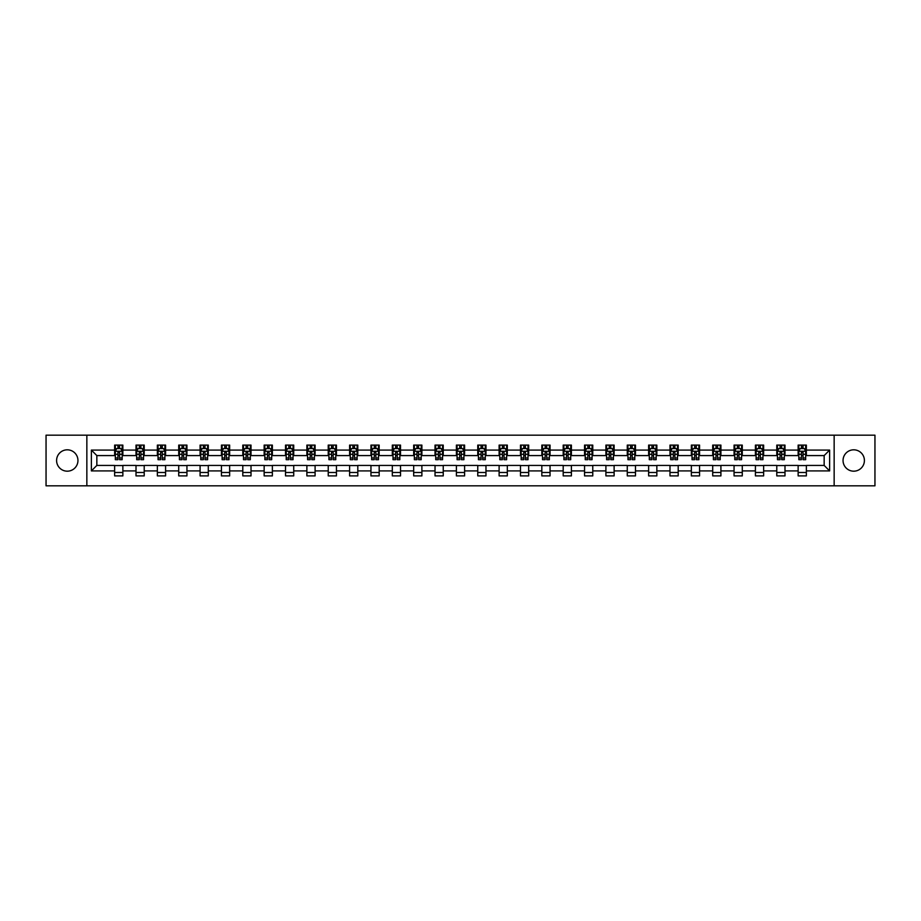 <?xml version="1.0" encoding="UTF-8"?>
<svg xmlns="http://www.w3.org/2000/svg" width="921" height="921" viewBox="0 0 921 921"><rect width="100%" height="100%" fill="white"/><g stroke="black" fill="none" stroke-linecap="round" stroke-linejoin="round"><path stroke-width="1.38" d="M853.732 449.816A10.684 10.684 0 0 0 843.049 460.5A10.684 10.684 0 0 0 853.732 471.184A10.684 10.684 0 0 0 864.405 460.5A10.684 10.684 0 0 0 853.732 449.816M67.268 449.816A10.684 10.684 0 0 0 56.595 460.5A10.684 10.684 0 0 0 67.268 471.184A10.684 10.684 0 0 0 77.951 460.5A10.684 10.684 0 0 0 67.268 449.816M834.15 485.828L874.95 485.828L874.95 435.173L834.15 435.173L834.15 485.828L86.85 485.828L86.85 435.173L46.05 435.173L46.05 485.828L86.85 485.828M834.15 435.173L86.85 435.173M806.359 450.093L806.359 445.096L798.139 445.096L798.139 450.093L784.991 450.093L784.991 445.096L776.783 445.096L776.783 450.093L763.636 450.093L763.636 445.096L755.416 445.096L755.416 450.093L742.28 450.093L742.28 445.096L734.06 445.096L734.06 450.093L720.913 450.093L720.913 445.096L712.704 445.096L712.704 450.093L699.557 450.093L699.557 445.096L691.349 445.096L691.349 450.093L678.201 450.093L678.201 445.096L669.981 445.096L669.981 450.093L656.846 450.093L656.846 445.096L648.626 445.096L648.626 450.093L635.478 450.093L635.478 445.096L627.27 445.096L627.27 450.093L614.123 450.093L614.123 445.096L605.903 445.096L605.903 450.093L592.767 450.093L592.767 445.096L584.547 445.096L584.547 450.093L571.4 450.093L571.4 445.096L563.192 445.096L563.192 450.093L550.044 450.093L550.044 445.096L541.824 445.096L541.824 450.093L528.689 450.093L528.689 445.096L520.469 445.096L520.469 450.093L507.321 450.093L507.321 445.096L499.113 445.096L499.113 450.093L485.966 450.093L485.966 445.096L477.757 445.096L477.757 450.093L464.61 450.093L464.61 445.096L456.39 445.096L456.39 450.093L443.243 450.093L443.243 445.096L435.034 445.096L435.034 450.093L421.887 450.093L421.887 445.096L413.679 445.096L413.679 450.093L400.531 450.093L400.531 445.096L392.311 445.096L392.311 450.093L379.176 450.093L379.176 445.096L370.956 445.096L370.956 450.093L357.809 450.093L357.809 445.096L349.6 445.096L349.6 450.093L336.453 450.093L336.453 445.096L328.233 445.096L328.233 450.093L315.097 450.093L315.097 445.096L306.877 445.096L306.877 450.093L293.73 450.093L293.73 445.096L285.522 445.096L285.522 450.093L272.374 450.093L272.374 445.096L264.154 445.096L264.154 450.093L251.019 450.093L251.019 445.096L242.799 445.096L242.799 450.093L229.651 450.093L229.651 445.096L221.443 445.096L221.443 450.093L208.296 450.093L208.296 445.096L200.087 445.096L200.087 450.093L186.94 450.093L186.94 445.096L178.72 445.096L178.72 450.093L165.584 450.093L165.584 445.096L157.364 445.096L157.364 450.093L144.217 450.093L144.217 445.096L136.009 445.096L136.009 450.093L122.861 450.093L122.861 445.096L114.641 445.096L114.641 450.093L91.375 450.093L91.375 470.907L96.843 465.427L114.641 465.427L114.641 475.904L122.861 475.904L122.861 465.427L136.009 465.427L136.009 475.904L144.217 475.904L144.217 465.427L157.364 465.427L157.364 475.904L165.584 475.904L165.584 465.427L178.72 465.427L178.72 475.904L186.94 475.904L186.94 465.427L200.087 465.427L200.087 475.904L208.296 475.904L208.296 465.427L221.443 465.427L221.443 475.904L229.651 475.904L229.651 465.427L242.799 465.427L242.799 475.904L251.019 475.904L251.019 465.427L264.154 465.427L264.154 475.904L272.374 475.904L272.374 465.427L285.522 465.427L285.522 475.904L293.73 475.904L293.73 465.427L306.877 465.427L306.877 475.904L315.097 475.904L315.097 465.427L328.233 465.427L328.233 475.904L336.453 475.904L336.453 465.427L349.6 465.427L349.6 475.904L357.809 475.904L357.809 465.427L370.956 465.427L370.956 475.904L379.176 475.904L379.176 465.427L392.311 465.427L392.311 475.904L400.531 475.904L400.531 465.427L413.679 465.427L413.679 475.904L421.887 475.904L421.887 465.427L435.034 465.427L435.034 475.904L443.243 475.904L443.243 465.427L456.39 465.427L456.39 475.904L464.61 475.904L464.61 465.427L477.757 465.427L477.757 475.904L485.966 475.904L485.966 465.427L499.113 465.427L499.113 475.904L507.321 475.904L507.321 465.427L520.469 465.427L520.469 475.904L528.689 475.904L528.689 465.427L541.824 465.427L541.824 475.904L550.044 475.904L550.044 465.427L563.192 465.427L563.192 475.904L571.4 475.904L571.4 465.427L584.547 465.427L584.547 475.904L592.767 475.904L592.767 465.427L605.903 465.427L605.903 475.904L614.123 475.904L614.123 465.427L627.27 465.427L627.27 475.904L635.478 475.904L635.478 465.427L648.626 465.427L648.626 475.904L656.846 475.904L656.846 465.427L669.981 465.427L669.981 475.904L678.201 475.904L678.201 465.427L691.349 465.427L691.349 475.904L699.557 475.904L699.557 465.427L712.704 465.427L712.704 475.904L720.913 475.904L720.913 465.427L734.06 465.427L734.06 475.904L742.28 475.904L742.28 465.427L755.416 465.427L755.416 475.904L763.636 475.904L763.636 465.427L776.783 465.427L776.783 475.904L784.991 475.904L784.991 465.427L798.139 465.427L798.139 475.904L806.359 475.904L806.359 465.427L824.157 465.427L824.157 455.573L806.359 455.573L806.359 450.093L829.625 450.093L829.625 470.907L806.359 470.907M798.139 470.907L784.991 470.907M776.783 470.907L763.636 470.907M755.416 470.907L742.28 470.907M734.06 470.907L720.913 470.907M712.704 470.907L699.557 470.907M691.349 470.907L678.201 470.907M669.981 470.907L656.846 470.907M648.626 470.907L635.478 470.907M627.27 470.907L614.123 470.907M605.903 470.907L592.767 470.907M584.547 470.907L571.4 470.907M563.192 470.907L550.044 470.907M541.824 470.907L528.689 470.907M520.469 470.907L507.321 470.907M499.113 470.907L485.966 470.907M477.757 470.907L464.61 470.907M456.39 470.907L443.243 470.907M435.034 470.907L421.887 470.907M413.679 470.907L400.531 470.907M392.311 470.907L379.176 470.907M370.956 470.907L357.809 470.907M349.6 470.907L336.453 470.907M328.233 470.907L315.097 470.907M306.877 470.907L293.73 470.907M285.522 470.907L272.374 470.907M264.154 470.907L251.019 470.907M242.799 470.907L229.651 470.907M221.443 470.907L208.296 470.907M200.087 470.907L186.94 470.907M178.72 470.907L165.584 470.907M157.364 470.907L144.217 470.907M136.009 470.907L122.861 470.907M114.641 470.907L91.375 470.907M798.139 450.093L798.139 455.573L784.991 455.573L784.991 450.093M776.783 450.093L776.783 455.573L763.636 455.573L763.636 450.093M755.416 450.093L755.416 455.573L742.28 455.573L742.28 450.093M734.06 450.093L734.06 455.573L720.913 455.573L720.913 450.093M712.704 450.093L712.704 455.573L699.557 455.573L699.557 450.093M691.349 450.093L691.349 455.573L678.201 455.573L678.201 450.093M669.981 450.093L669.981 455.573L656.846 455.573L656.846 450.093M648.626 450.093L648.626 455.573L635.478 455.573L635.478 450.093M627.27 450.093L627.27 455.573L614.123 455.573L614.123 450.093M605.903 450.093L605.903 455.573L592.767 455.573L592.767 450.093M584.547 450.093L584.547 455.573L571.4 455.573L571.4 450.093M563.192 450.093L563.192 455.573L550.044 455.573L550.044 450.093M541.824 450.093L541.824 455.573L528.689 455.573L528.689 450.093M520.469 450.093L520.469 455.573L507.321 455.573L507.321 450.093M499.113 450.093L499.113 455.573L485.966 455.573L485.966 450.093M477.757 450.093L477.757 455.573L464.61 455.573L464.61 450.093M456.39 450.093L456.39 455.573L443.243 455.573L443.243 450.093M435.034 450.093L435.034 455.573L421.887 455.573L421.887 450.093M413.679 450.093L413.679 455.573L400.531 455.573L400.531 450.093M392.311 450.093L392.311 455.573L379.176 455.573L379.176 450.093M370.956 450.093L370.956 455.573L357.809 455.573L357.809 450.093M349.6 450.093L349.6 455.573L336.453 455.573L336.453 450.093M328.233 450.093L328.233 455.573L315.097 455.573L315.097 450.093M306.877 450.093L306.877 455.573L293.73 455.573L293.73 450.093M285.522 450.093L285.522 455.573L272.374 455.573L272.374 450.093M264.154 450.093L264.154 455.573L251.019 455.573L251.019 450.093M242.799 450.093L242.799 455.573L229.651 455.573L229.651 450.093M221.443 450.093L221.443 455.573L208.296 455.573L208.296 450.093M200.087 450.093L200.087 455.573L186.94 455.573L186.94 450.093M178.72 450.093L178.72 455.573L165.584 455.573L165.584 450.093M157.364 450.093L157.364 455.573L144.217 455.573L144.217 450.093M136.009 450.093L136.009 455.573L122.861 455.573L122.861 450.093M114.641 450.093L114.641 455.573L96.843 455.573L91.375 450.093M96.843 455.573L96.843 465.427M829.625 470.907L824.157 465.427M824.157 455.573L829.625 450.093M114.641 448.515L115.332 448.515M117.934 448.515L119.58 448.515M122.171 448.515L122.861 448.515M114.641 455.435L115.332 455.435M117.934 455.435L119.58 455.435M122.171 455.435L122.861 455.435M114.641 465.566L122.861 465.566M114.641 472.485L122.861 472.485M136.009 465.566L144.217 465.566M136.009 472.485L144.217 472.485M136.009 448.515L136.688 448.515M139.29 448.515L140.936 448.515M143.538 448.515L144.217 448.515M136.009 455.435L136.688 455.435M139.29 455.435L140.936 455.435M143.538 455.435L144.217 455.435M157.364 465.566L165.584 465.566M157.364 472.485L165.584 472.485M157.364 448.515L158.044 448.515M160.645 448.515L162.292 448.515M164.894 448.515L165.584 448.515M157.364 455.435L158.044 455.435M160.645 455.435L162.292 455.435M164.894 455.435L165.584 455.435M178.72 465.566L186.94 465.566M178.72 472.485L186.94 472.485M178.72 448.515L179.411 448.515M182.013 448.515L183.647 448.515M186.249 448.515L186.94 448.515M178.72 455.435L179.411 455.435M182.013 455.435L183.647 455.435M186.249 455.435L186.94 455.435M200.087 465.566L208.296 465.566M200.087 472.485L208.296 472.485M200.087 448.515L200.766 448.515M203.368 448.515L205.015 448.515M207.616 448.515L208.296 448.515M200.087 455.435L200.766 455.435M203.368 455.435L205.015 455.435M207.616 455.435L208.296 455.435M221.443 465.566L229.651 465.566M221.443 472.485L229.651 472.485M221.443 448.515L222.122 448.515M224.724 448.515L226.37 448.515M228.972 448.515L229.651 448.515M221.443 455.435L222.122 455.435M224.724 455.435L226.37 455.435M228.972 455.435L229.651 455.435M242.799 465.566L251.019 465.566M242.799 472.485L251.019 472.485M242.799 448.515L243.489 448.515M246.091 448.515L247.726 448.515M250.328 448.515L251.019 448.515M242.799 455.435L243.489 455.435M246.091 455.435L247.726 455.435M250.328 455.435L251.019 455.435M264.154 465.566L272.374 465.566M264.154 472.485L272.374 472.485M264.154 448.515L264.845 448.515M267.447 448.515L269.093 448.515M271.695 448.515L272.374 448.515M264.154 455.435L264.845 455.435M267.447 455.435L269.093 455.435M271.695 455.435L272.374 455.435M285.522 465.566L293.73 465.566M285.522 472.485L293.73 472.485M285.522 448.515L286.201 448.515M288.803 448.515L290.449 448.515M293.051 448.515L293.73 448.515M285.522 455.435L286.201 455.435M288.803 455.435L290.449 455.435M293.051 455.435L293.73 455.435M306.877 465.566L315.097 465.566M306.877 472.485L315.097 472.485M306.877 448.515L307.568 448.515M310.17 448.515L311.805 448.515M314.406 448.515L315.097 448.515M306.877 455.435L307.568 455.435M310.17 455.435L311.805 455.435M314.406 455.435L315.097 455.435M328.233 465.566L336.453 465.566M328.233 472.485L336.453 472.485M328.233 448.515L328.924 448.515M331.525 448.515L333.172 448.515M335.774 448.515L336.453 448.515M328.233 455.435L328.924 455.435M331.525 455.435L333.172 455.435M335.774 455.435L336.453 455.435M349.6 465.566L357.809 465.566M349.6 472.485L357.809 472.485M349.6 448.515L350.279 448.515M352.881 448.515L354.527 448.515M357.129 448.515L357.809 448.515M349.6 455.435L350.279 455.435M352.881 455.435L354.527 455.435M357.129 455.435L357.809 455.435M370.956 465.566L379.176 465.566M370.956 472.485L379.176 472.485M370.956 448.515L371.635 448.515M374.237 448.515L375.883 448.515M378.485 448.515L379.176 448.515M370.956 455.435L371.635 455.435M374.237 455.435L375.883 455.435M378.485 455.435L379.176 455.435M392.311 465.566L400.531 465.566M392.311 472.485L400.531 472.485M392.311 448.515L393.002 448.515M395.604 448.515L397.239 448.515M399.841 448.515L400.531 448.515M392.311 455.435L393.002 455.435M395.604 455.435L397.239 455.435M399.841 455.435L400.531 455.435M413.679 465.566L421.887 465.566M413.679 472.485L421.887 472.485M413.679 448.515L414.358 448.515M416.96 448.515L418.606 448.515M421.208 448.515L421.887 448.515M413.679 455.435L414.358 455.435M416.96 455.435L418.606 455.435M421.208 455.435L421.887 455.435M435.034 465.566L443.243 465.566M435.034 472.485L443.243 472.485M435.034 448.515L435.714 448.515M438.315 448.515L439.962 448.515M442.564 448.515L443.243 448.515M435.034 455.435L435.714 455.435M438.315 455.435L439.962 455.435M442.564 455.435L443.243 455.435M456.39 465.566L464.61 465.566M456.39 472.485L464.61 472.485M456.39 448.515L457.081 448.515M459.683 448.515L461.317 448.515M463.919 448.515L464.61 448.515M456.39 455.435L457.081 455.435M459.683 455.435L461.317 455.435M463.919 455.435L464.61 455.435M477.757 465.566L485.966 465.566M477.757 472.485L485.966 472.485M477.757 448.515L478.436 448.515M481.038 448.515L482.685 448.515M485.286 448.515L485.966 448.515M477.757 455.435L478.436 455.435M481.038 455.435L482.685 455.435M485.286 455.435L485.966 455.435M499.113 465.566L507.321 465.566M499.113 472.485L507.321 472.485M499.113 448.515L499.792 448.515M502.394 448.515L504.04 448.515M506.642 448.515L507.321 448.515M499.113 455.435L499.792 455.435M502.394 455.435L504.04 455.435M506.642 455.435L507.321 455.435M520.469 465.566L528.689 465.566M520.469 472.485L528.689 472.485M520.469 448.515L521.159 448.515M523.761 448.515L525.396 448.515M527.998 448.515L528.689 448.515M520.469 455.435L521.159 455.435M523.761 455.435L525.396 455.435M527.998 455.435L528.689 455.435M541.824 465.566L550.044 465.566M541.824 472.485L550.044 472.485M541.824 448.515L542.515 448.515M545.117 448.515L546.763 448.515M549.365 448.515L550.044 448.515M541.824 455.435L542.515 455.435M545.117 455.435L546.763 455.435M549.365 455.435L550.044 455.435M563.192 465.566L571.4 465.566M563.192 472.485L571.4 472.485M563.192 448.515L563.871 448.515M566.473 448.515L568.119 448.515M570.721 448.515L571.4 448.515M563.192 455.435L563.871 455.435M566.473 455.435L568.119 455.435M570.721 455.435L571.4 455.435M584.547 465.566L592.767 465.566M584.547 472.485L592.767 472.485M584.547 448.515L585.226 448.515M587.828 448.515L589.475 448.515M592.076 448.515L592.767 448.515M584.547 455.435L585.226 455.435M587.828 455.435L589.475 455.435M592.076 455.435L592.767 455.435M605.903 465.566L614.123 465.566M605.903 472.485L614.123 472.485M605.903 448.515L606.594 448.515M609.195 448.515L610.83 448.515M613.432 448.515L614.123 448.515M605.903 455.435L606.594 455.435M609.195 455.435L610.83 455.435M613.432 455.435L614.123 455.435M627.27 465.566L635.478 465.566M627.27 472.485L635.478 472.485M627.27 448.515L627.949 448.515M630.551 448.515L632.197 448.515M634.799 448.515L635.478 448.515M627.27 455.435L627.949 455.435M630.551 455.435L632.197 455.435M634.799 455.435L635.478 455.435M648.626 465.566L656.846 465.566M648.626 472.485L656.846 472.485M648.626 448.515L649.305 448.515M651.907 448.515L653.553 448.515M656.155 448.515L656.846 448.515M648.626 455.435L649.305 455.435M651.907 455.435L653.553 455.435M656.155 455.435L656.846 455.435M669.981 465.566L678.201 465.566M669.981 472.485L678.201 472.485M669.981 448.515L670.672 448.515M673.274 448.515L674.909 448.515M677.511 448.515L678.201 448.515M669.981 455.435L670.672 455.435M673.274 455.435L674.909 455.435M677.511 455.435L678.201 455.435M691.349 465.566L699.557 465.566M691.349 472.485L699.557 472.485M691.349 448.515L692.028 448.515M694.63 448.515L696.276 448.515M698.878 448.515L699.557 448.515M691.349 455.435L692.028 455.435M694.63 455.435L696.276 455.435M698.878 455.435L699.557 455.435M712.704 465.566L720.913 465.566M712.704 472.485L720.913 472.485M712.704 448.515L713.384 448.515M715.985 448.515L717.632 448.515M720.234 448.515L720.913 448.515M712.704 455.435L713.384 455.435M715.985 455.435L717.632 455.435M720.234 455.435L720.913 455.435M734.06 465.566L742.28 465.566M734.06 472.485L742.28 472.485M734.06 448.515L734.751 448.515M737.353 448.515L738.987 448.515M741.589 448.515L742.28 448.515M734.06 455.435L734.751 455.435M737.353 455.435L738.987 455.435M741.589 455.435L742.28 455.435M755.416 465.566L763.636 465.566M755.416 472.485L763.636 472.485M755.416 448.515L756.106 448.515M758.708 448.515L760.355 448.515M762.956 448.515L763.636 448.515M755.416 455.435L756.106 455.435M758.708 455.435L760.355 455.435M762.956 455.435L763.636 455.435M776.783 465.566L784.991 465.566M776.783 472.485L784.991 472.485M776.783 448.515L777.462 448.515M780.064 448.515L781.71 448.515M784.312 448.515L784.991 448.515M776.783 455.435L777.462 455.435M780.064 455.435L781.71 455.435M784.312 455.435L784.991 455.435M798.139 465.566L806.359 465.566M798.139 472.485L806.359 472.485M798.139 448.515L798.829 448.515M801.42 448.515L803.066 448.515M805.668 448.515L806.359 448.515M798.139 455.435L798.829 455.435M801.42 455.435L803.066 455.435M805.668 455.435L806.359 455.435M119.58 446.881L117.934 446.881M122.171 457.967L119.58 457.967L119.58 459.683L122.171 459.683L122.171 451.325L120.812 448.585L116.702 448.585L115.332 451.325L115.332 459.683L117.934 459.683L117.934 457.967L115.332 457.967M115.332 451.325L115.332 445.096M122.171 451.325L122.171 445.096M117.934 448.585L117.934 445.096M119.58 445.096L119.58 448.585M119.58 457.967L119.58 452.349L117.934 452.349L117.934 457.967M140.936 446.881L139.29 446.881M143.538 457.967L140.936 457.967L140.936 459.683L143.538 459.683L143.538 451.325L142.168 448.585L138.058 448.585L136.688 451.325L136.688 459.683L139.29 459.683L139.29 457.967L136.688 457.967M136.688 451.325L136.688 445.096M143.538 451.325L143.538 445.096M139.29 448.585L139.29 445.096M140.936 445.096L140.936 448.585M140.936 457.967L140.936 452.349L139.29 452.349L139.29 457.967M162.292 446.881L160.645 446.881M164.894 457.967L162.292 457.967L162.292 459.683L164.894 459.683L164.894 451.325L163.524 448.585L159.414 448.585L158.044 451.325L158.044 459.683L160.645 459.683L160.645 457.967L158.044 457.967M158.044 451.325L158.044 445.096M164.894 451.325L164.894 445.096M160.645 448.585L160.645 445.096M162.292 445.096L162.292 448.585M162.292 457.967L162.292 452.349L160.645 452.349L160.645 457.967M183.647 446.881L182.013 446.881M186.249 457.967L183.647 457.967L183.647 459.683L186.249 459.683L186.249 451.325L184.879 448.585L180.781 448.585L179.411 451.325L179.411 459.683L182.013 459.683L182.013 457.967L179.411 457.967M179.411 451.325L179.411 445.096M186.249 451.325L186.249 445.096M182.013 448.585L182.013 445.096M183.647 445.096L183.647 448.585M183.647 457.967L183.647 452.349L182.013 452.349L182.013 457.967M205.015 446.881L203.368 446.881M207.616 457.967L205.015 457.967L205.015 459.683L207.616 459.683L207.616 451.325L206.246 448.585L202.136 448.585L200.766 451.325L200.766 459.683L203.368 459.683L203.368 457.967L200.766 457.967M200.766 451.325L200.766 445.096M207.616 451.325L207.616 445.096M203.368 448.585L203.368 445.096M205.015 445.096L205.015 448.585M205.015 457.967L205.015 452.349L203.368 452.349L203.368 457.967M226.37 446.881L224.724 446.881M228.972 457.967L226.37 457.967L226.37 459.683L228.972 459.683L228.972 451.325L227.602 448.585L223.492 448.585L222.122 451.325L222.122 459.683L224.724 459.683L224.724 457.967L222.122 457.967M222.122 451.325L222.122 445.096M228.972 451.325L228.972 445.096M224.724 448.585L224.724 445.096M226.37 445.096L226.37 448.585M226.37 457.967L226.37 452.349L224.724 452.349L224.724 457.967M247.726 446.881L246.091 446.881M250.328 457.967L247.726 457.967L247.726 459.683L250.328 459.683L250.328 451.325L248.958 448.585L244.859 448.585L243.489 451.325L243.489 459.683L246.091 459.683L246.091 457.967L243.489 457.967M243.489 451.325L243.489 445.096M250.328 451.325L250.328 445.096M246.091 448.585L246.091 445.096M247.726 445.096L247.726 448.585M247.726 457.967L247.726 452.349L246.091 452.349L246.091 457.967M269.093 446.881L267.447 446.881M271.695 457.967L269.093 457.967L269.093 459.683L271.695 459.683L271.695 451.325L270.325 448.585L266.215 448.585L264.845 451.325L264.845 459.683L267.447 459.683L267.447 457.967L264.845 457.967M264.845 451.325L264.845 445.096M271.695 451.325L271.695 445.096M267.447 448.585L267.447 445.096M269.093 445.096L269.093 448.585M269.093 457.967L269.093 452.349L267.447 452.349L267.447 457.967M290.449 446.881L288.803 446.881M293.051 457.967L290.449 457.967L290.449 459.683L293.051 459.683L293.051 451.325L291.681 448.585L287.571 448.585L286.201 451.325L286.201 459.683L288.803 459.683L288.803 457.967L286.201 457.967M286.201 451.325L286.201 445.096M293.051 451.325L293.051 445.096M288.803 448.585L288.803 445.096M290.449 445.096L290.449 448.585M290.449 457.967L290.449 452.349L288.803 452.349L288.803 457.967M311.805 446.881L310.17 446.881M314.406 457.967L311.805 457.967L311.805 459.683L314.406 459.683L314.406 451.325L313.036 448.585L308.926 448.585L307.568 451.325L307.568 459.683L310.17 459.683L310.17 457.967L307.568 457.967M307.568 451.325L307.568 445.096M314.406 451.325L314.406 445.096M310.17 448.585L310.17 445.096M311.805 445.096L311.805 448.585M311.805 457.967L311.805 452.349L310.17 452.349L310.17 457.967M333.172 446.881L331.525 446.881M335.774 457.967L333.172 457.967L333.172 459.683L335.774 459.683L335.774 451.325L334.404 448.585L330.294 448.585L328.924 451.325L328.924 459.683L331.525 459.683L331.525 457.967L328.924 457.967M328.924 451.325L328.924 445.096M335.774 451.325L335.774 445.096M331.525 448.585L331.525 445.096M333.172 445.096L333.172 448.585M333.172 457.967L333.172 452.349L331.525 452.349L331.525 457.967M354.527 446.881L352.881 446.881M357.129 457.967L354.527 457.967L354.527 459.683L357.129 459.683L357.129 451.325L355.759 448.585L351.649 448.585L350.279 451.325L350.279 459.683L352.881 459.683L352.881 457.967L350.279 457.967M350.279 451.325L350.279 445.096M357.129 451.325L357.129 445.096M352.881 448.585L352.881 445.096M354.527 445.096L354.527 448.585M354.527 457.967L354.527 452.349L352.881 452.349L352.881 457.967M375.883 446.881L374.237 446.881M378.485 457.967L375.883 457.967L375.883 459.683L378.485 459.683L378.485 451.325L377.115 448.585L373.005 448.585L371.635 451.325L371.635 459.683L374.237 459.683L374.237 457.967L371.635 457.967M371.635 451.325L371.635 445.096M378.485 451.325L378.485 445.096M374.237 448.585L374.237 445.096M375.883 445.096L375.883 448.585M375.883 457.967L375.883 452.349L374.237 452.349L374.237 457.967M397.239 446.881L395.604 446.881M399.841 457.967L397.239 457.967L397.239 459.683L399.841 459.683L399.841 451.325L398.471 448.585L394.372 448.585L393.002 451.325L393.002 459.683L395.604 459.683L395.604 457.967L393.002 457.967M393.002 451.325L393.002 445.096M399.841 451.325L399.841 445.096M395.604 448.585L395.604 445.096M397.239 445.096L397.239 448.585M397.239 457.967L397.239 452.349L395.604 452.349L395.604 457.967M418.606 446.881L416.96 446.881M421.208 457.967L418.606 457.967L418.606 459.683L421.208 459.683L421.208 451.325L419.838 448.585L415.728 448.585L414.358 451.325L414.358 459.683L416.96 459.683L416.96 457.967L414.358 457.967M414.358 451.325L414.358 445.096M421.208 451.325L421.208 445.096M416.96 448.585L416.96 445.096M418.606 445.096L418.606 448.585M418.606 457.967L418.606 452.349L416.96 452.349L416.96 457.967M439.962 446.881L438.315 446.881M442.564 457.967L439.962 457.967L439.962 459.683L442.564 459.683L442.564 451.325L441.194 448.585L437.084 448.585L435.714 451.325L435.714 459.683L438.315 459.683L438.315 457.967L435.714 457.967M435.714 451.325L435.714 445.096M442.564 451.325L442.564 445.096M438.315 448.585L438.315 445.096M439.962 445.096L439.962 448.585M439.962 457.967L439.962 452.349L438.315 452.349L438.315 457.967M461.317 446.881L459.683 446.881M463.919 457.967L461.317 457.967L461.317 459.683L463.919 459.683L463.919 451.325L462.549 448.585L458.451 448.585L457.081 451.325L457.081 459.683L459.683 459.683L459.683 457.967L457.081 457.967M457.081 451.325L457.081 445.096M463.919 451.325L463.919 445.096M459.683 448.585L459.683 445.096M461.317 445.096L461.317 448.585M461.317 457.967L461.317 452.349L459.683 452.349L459.683 457.967M482.685 446.881L481.038 446.881M485.286 457.967L482.685 457.967L482.685 459.683L485.286 459.683L485.286 451.325L483.916 448.585L479.806 448.585L478.436 451.325L478.436 459.683L481.038 459.683L481.038 457.967L478.436 457.967M478.436 451.325L478.436 445.096M485.286 451.325L485.286 445.096M481.038 448.585L481.038 445.096M482.685 445.096L482.685 448.585M482.685 457.967L482.685 452.349L481.038 452.349L481.038 457.967M504.04 446.881L502.394 446.881M506.642 457.967L504.04 457.967L504.04 459.683L506.642 459.683L506.642 451.325L505.272 448.585L501.162 448.585L499.792 451.325L499.792 459.683L502.394 459.683L502.394 457.967L499.792 457.967M499.792 451.325L499.792 445.096M506.642 451.325L506.642 445.096M502.394 448.585L502.394 445.096M504.04 445.096L504.04 448.585M504.04 457.967L504.04 452.349L502.394 452.349L502.394 457.967M525.396 446.881L523.761 446.881M527.998 457.967L525.396 457.967L525.396 459.683L527.998 459.683L527.998 451.325L526.628 448.585L522.529 448.585L521.159 451.325L521.159 459.683L523.761 459.683L523.761 457.967L521.159 457.967M521.159 451.325L521.159 445.096M527.998 451.325L527.998 445.096M523.761 448.585L523.761 445.096M525.396 445.096L525.396 448.585M525.396 457.967L525.396 452.349L523.761 452.349L523.761 457.967M546.763 446.881L545.117 446.881M549.365 457.967L546.763 457.967L546.763 459.683L549.365 459.683L549.365 451.325L547.995 448.585L543.885 448.585L542.515 451.325L542.515 459.683L545.117 459.683L545.117 457.967L542.515 457.967M542.515 451.325L542.515 445.096M549.365 451.325L549.365 445.096M545.117 448.585L545.117 445.096M546.763 445.096L546.763 448.585M546.763 457.967L546.763 452.349L545.117 452.349L545.117 457.967M568.119 446.881L566.473 446.881M570.721 457.967L568.119 457.967L568.119 459.683L570.721 459.683L570.721 451.325L569.351 448.585L565.241 448.585L563.871 451.325L563.871 459.683L566.473 459.683L566.473 457.967L563.871 457.967M563.871 451.325L563.871 445.096M570.721 451.325L570.721 445.096M566.473 448.585L566.473 445.096M568.119 445.096L568.119 448.585M568.119 457.967L568.119 452.349L566.473 452.349L566.473 457.967M589.475 446.881L587.828 446.881M592.076 457.967L589.475 457.967L589.475 459.683L592.076 459.683L592.076 451.325L590.706 448.585L586.596 448.585L585.226 451.325L585.226 459.683L587.828 459.683L587.828 457.967L585.226 457.967M585.226 451.325L585.226 445.096M592.076 451.325L592.076 445.096M587.828 448.585L587.828 445.096M589.475 445.096L589.475 448.585M589.475 457.967L589.475 452.349L587.828 452.349L587.828 457.967M610.83 446.881L609.195 446.881M613.432 457.967L610.83 457.967L610.83 459.683L613.432 459.683L613.432 451.325L612.074 448.585L607.964 448.585L606.594 451.325L606.594 459.683L609.195 459.683L609.195 457.967L606.594 457.967M606.594 451.325L606.594 445.096M613.432 451.325L613.432 445.096M609.195 448.585L609.195 445.096M610.83 445.096L610.83 448.585M610.83 457.967L610.83 452.349L609.195 452.349L609.195 457.967M632.197 446.881L630.551 446.881M634.799 457.967L632.197 457.967L632.197 459.683L634.799 459.683L634.799 451.325L633.429 448.585L629.319 448.585L627.949 451.325L627.949 459.683L630.551 459.683L630.551 457.967L627.949 457.967M627.949 451.325L627.949 445.096M634.799 451.325L634.799 445.096M630.551 448.585L630.551 445.096M632.197 445.096L632.197 448.585M632.197 457.967L632.197 452.349L630.551 452.349L630.551 457.967M653.553 446.881L651.907 446.881M656.155 457.967L653.553 457.967L653.553 459.683L656.155 459.683L656.155 451.325L654.785 448.585L650.675 448.585L649.305 451.325L649.305 459.683L651.907 459.683L651.907 457.967L649.305 457.967M649.305 451.325L649.305 445.096M656.155 451.325L656.155 445.096M651.907 448.585L651.907 445.096M653.553 445.096L653.553 448.585M653.553 457.967L653.553 452.349L651.907 452.349L651.907 457.967M674.909 446.881L673.274 446.881M677.511 457.967L674.909 457.967L674.909 459.683L677.511 459.683L677.511 451.325L676.141 448.585L672.042 448.585L670.672 451.325L670.672 459.683L673.274 459.683L673.274 457.967L670.672 457.967M670.672 451.325L670.672 445.096M677.511 451.325L677.511 445.096M673.274 448.585L673.274 445.096M674.909 445.096L674.909 448.585M674.909 457.967L674.909 452.349L673.274 452.349L673.274 457.967M696.276 446.881L694.63 446.881M698.878 457.967L696.276 457.967L696.276 459.683L698.878 459.683L698.878 451.325L697.508 448.585L693.398 448.585L692.028 451.325L692.028 459.683L694.63 459.683L694.63 457.967L692.028 457.967M692.028 451.325L692.028 445.096M698.878 451.325L698.878 445.096M694.63 448.585L694.63 445.096M696.276 445.096L696.276 448.585M696.276 457.967L696.276 452.349L694.63 452.349L694.63 457.967M717.632 446.881L715.985 446.881M720.234 457.967L717.632 457.967L717.632 459.683L720.234 459.683L720.234 451.325L718.864 448.585L714.754 448.585L713.384 451.325L713.384 459.683L715.985 459.683L715.985 457.967L713.384 457.967M713.384 451.325L713.384 445.096M720.234 451.325L720.234 445.096M715.985 448.585L715.985 445.096M717.632 445.096L717.632 448.585M717.632 457.967L717.632 452.349L715.985 452.349L715.985 457.967M738.987 446.881L737.353 446.881M741.589 457.967L738.987 457.967L738.987 459.683L741.589 459.683L741.589 451.325L740.219 448.585L736.121 448.585L734.751 451.325L734.751 459.683L737.353 459.683L737.353 457.967L734.751 457.967M734.751 451.325L734.751 445.096M741.589 451.325L741.589 445.096M737.353 448.585L737.353 445.096M738.987 445.096L738.987 448.585M738.987 457.967L738.987 452.349L737.353 452.349L737.353 457.967M760.355 446.881L758.708 446.881M762.956 457.967L760.355 457.967L760.355 459.683L762.956 459.683L762.956 451.325L761.586 448.585L757.476 448.585L756.106 451.325L756.106 459.683L758.708 459.683L758.708 457.967L756.106 457.967M756.106 451.325L756.106 445.096M762.956 451.325L762.956 445.096M758.708 448.585L758.708 445.096M760.355 445.096L760.355 448.585M760.355 457.967L760.355 452.349L758.708 452.349L758.708 457.967M781.71 446.881L780.064 446.881M784.312 457.967L781.71 457.967L781.71 459.683L784.312 459.683L784.312 451.325L782.942 448.585L778.832 448.585L777.462 451.325L777.462 459.683L780.064 459.683L780.064 457.967L777.462 457.967M777.462 451.325L777.462 445.096M784.312 451.325L784.312 445.096M780.064 448.585L780.064 445.096M781.71 445.096L781.71 448.585M781.71 457.967L781.71 452.349L780.064 452.349L780.064 457.967M803.066 446.881L801.42 446.881M805.668 457.967L803.066 457.967L803.066 459.683L805.668 459.683L805.668 451.325L804.298 448.585L800.188 448.585L798.829 451.325L798.829 459.683L801.42 459.683L801.42 457.967L798.829 457.967M798.829 451.325L798.829 445.096M805.668 451.325L805.668 445.096M801.42 448.585L801.42 445.096M803.066 445.096L803.066 448.585M803.066 457.967L803.066 452.349L801.42 452.349L801.42 457.967M122.148 451.255L115.367 451.255M115.332 448.757L116.622 448.757M120.893 448.757L122.171 448.757M117.934 454.295L115.332 454.295M122.171 454.295L119.58 454.295M119.58 447.744L117.934 447.744M143.503 451.255L136.722 451.255M136.688 448.757L137.977 448.757M142.248 448.757L143.538 448.757M139.29 454.295L136.688 454.295M143.538 454.295L140.936 454.295M140.936 447.744L139.29 447.744M164.859 451.255L158.078 451.255M158.044 448.757L159.333 448.757M163.604 448.757L164.894 448.757M160.645 454.295L158.044 454.295M164.894 454.295L162.292 454.295M162.292 447.744L160.645 447.744M186.215 451.255L179.445 451.255M179.411 448.757L180.7 448.757M184.971 448.757L186.249 448.757M182.013 454.295L179.411 454.295M186.249 454.295L183.647 454.295M183.647 447.744L182.013 447.744M207.582 451.255L200.801 451.255M200.766 448.757L202.056 448.757M206.327 448.757L207.616 448.757M203.368 454.295L200.766 454.295M207.616 454.295L205.015 454.295M205.015 447.744L203.368 447.744M228.938 451.255L222.157 451.255M222.122 448.757L223.412 448.757M227.683 448.757L228.972 448.757M224.724 454.295L222.122 454.295M228.972 454.295L226.37 454.295M226.37 447.744L224.724 447.744M250.293 451.255L243.524 451.255M243.489 448.757L244.767 448.757M249.05 448.757L250.328 448.757M246.091 454.295L243.489 454.295M250.328 454.295L247.726 454.295M247.726 447.744L246.091 447.744M271.66 451.255L264.88 451.255M264.845 448.757L266.134 448.757M270.406 448.757L271.695 448.757M267.447 454.295L264.845 454.295M271.695 454.295L269.093 454.295M269.093 447.744L267.447 447.744M293.016 451.255L286.235 451.255M286.201 448.757L287.49 448.757M291.761 448.757L293.051 448.757M288.803 454.295L286.201 454.295M293.051 454.295L290.449 454.295M290.449 447.744L288.803 447.744M314.372 451.255L307.602 451.255M307.568 448.757L308.846 448.757M313.117 448.757L314.406 448.757M310.17 454.295L307.568 454.295M314.406 454.295L311.805 454.295M311.805 447.744L310.17 447.744M335.739 451.255L328.958 451.255M328.924 448.757L330.213 448.757M334.484 448.757L335.774 448.757M331.525 454.295L328.924 454.295M335.774 454.295L333.172 454.295M333.172 447.744L331.525 447.744M357.095 451.255L350.314 451.255M350.279 448.757L351.569 448.757M355.84 448.757L357.129 448.757M352.881 454.295L350.279 454.295M357.129 454.295L354.527 454.295M354.527 447.744L352.881 447.744M378.45 451.255L371.67 451.255M371.635 448.757L372.924 448.757M377.196 448.757L378.485 448.757M374.237 454.295L371.635 454.295M378.485 454.295L375.883 454.295M375.883 447.744L374.237 447.744M399.806 451.255L393.037 451.255M393.002 448.757L394.292 448.757M398.563 448.757L399.841 448.757M395.604 454.295L393.002 454.295M399.841 454.295L397.239 454.295M397.239 447.744L395.604 447.744M421.173 451.255L414.392 451.255M414.358 448.757L415.647 448.757M419.918 448.757L421.208 448.757M416.96 454.295L414.358 454.295M421.208 454.295L418.606 454.295M418.606 447.744L416.96 447.744M442.529 451.255L435.748 451.255M435.714 448.757L437.003 448.757M441.274 448.757L442.564 448.757M438.315 454.295L435.714 454.295M442.564 454.295L439.962 454.295M439.962 447.744L438.315 447.744M463.885 451.255L457.115 451.255M457.081 448.757L458.359 448.757M462.641 448.757L463.919 448.757M459.683 454.295L457.081 454.295M463.919 454.295L461.317 454.295M461.317 447.744L459.683 447.744M485.252 451.255L478.471 451.255M478.436 448.757L479.726 448.757M483.997 448.757L485.286 448.757M481.038 454.295L478.436 454.295M485.286 454.295L482.685 454.295M482.685 447.744L481.038 447.744M506.608 451.255L499.827 451.255M499.792 448.757L501.082 448.757M505.353 448.757L506.642 448.757M502.394 454.295L499.792 454.295M506.642 454.295L504.04 454.295M504.04 447.744L502.394 447.744M527.963 451.255L521.194 451.255M521.159 448.757L522.437 448.757M526.708 448.757L527.998 448.757M523.761 454.295L521.159 454.295M527.998 454.295L525.396 454.295M525.396 447.744L523.761 447.744M549.33 451.255L542.55 451.255M542.515 448.757L543.804 448.757M548.076 448.757L549.365 448.757M545.117 454.295L542.515 454.295M549.365 454.295L546.763 454.295M546.763 447.744L545.117 447.744M570.686 451.255L563.905 451.255M563.871 448.757L565.16 448.757M569.431 448.757L570.721 448.757M566.473 454.295L563.871 454.295M570.721 454.295L568.119 454.295M568.119 447.744L566.473 447.744M592.042 451.255L585.261 451.255M585.226 448.757L586.516 448.757M590.787 448.757L592.076 448.757M587.828 454.295L585.226 454.295M592.076 454.295L589.475 454.295M589.475 447.744L587.828 447.744M613.398 451.255L606.628 451.255M606.594 448.757L607.883 448.757M612.154 448.757L613.432 448.757M609.195 454.295L606.594 454.295M613.432 454.295L610.83 454.295M610.83 447.744L609.195 447.744M634.765 451.255L627.984 451.255M627.949 448.757L629.239 448.757M633.51 448.757L634.799 448.757M630.551 454.295L627.949 454.295M634.799 454.295L632.197 454.295M632.197 447.744L630.551 447.744M656.12 451.255L649.34 451.255M649.305 448.757L650.594 448.757M654.866 448.757L656.155 448.757M651.907 454.295L649.305 454.295M656.155 454.295L653.553 454.295M653.553 447.744L651.907 447.744M677.476 451.255L670.707 451.255M670.672 448.757L671.95 448.757M676.233 448.757L677.511 448.757M673.274 454.295L670.672 454.295M677.511 454.295L674.909 454.295M674.909 447.744L673.274 447.744M698.843 451.255L692.062 451.255M692.028 448.757L693.317 448.757M697.588 448.757L698.878 448.757M694.63 454.295L692.028 454.295M698.878 454.295L696.276 454.295M696.276 447.744L694.63 447.744M720.199 451.255L713.418 451.255M713.384 448.757L714.673 448.757M718.944 448.757L720.234 448.757M715.985 454.295L713.384 454.295M720.234 454.295L717.632 454.295M717.632 447.744L715.985 447.744M741.555 451.255L734.785 451.255M734.751 448.757L736.029 448.757M740.3 448.757L741.589 448.757M737.353 454.295L734.751 454.295M741.589 454.295L738.987 454.295M738.987 447.744L737.353 447.744M762.922 451.255L756.141 451.255M756.106 448.757L757.396 448.757M761.667 448.757L762.956 448.757M758.708 454.295L756.106 454.295M762.956 454.295L760.355 454.295M760.355 447.744L758.708 447.744M784.278 451.255L777.497 451.255M777.462 448.757L778.752 448.757M783.023 448.757L784.312 448.757M780.064 454.295L777.462 454.295M784.312 454.295L781.71 454.295M781.71 447.744L780.064 447.744M805.633 451.255L798.852 451.255M798.829 448.757L800.107 448.757M804.378 448.757L805.668 448.757M801.42 454.295L798.829 454.295M805.668 454.295L803.066 454.295M803.066 447.744L801.42 447.744"/></g></svg>
